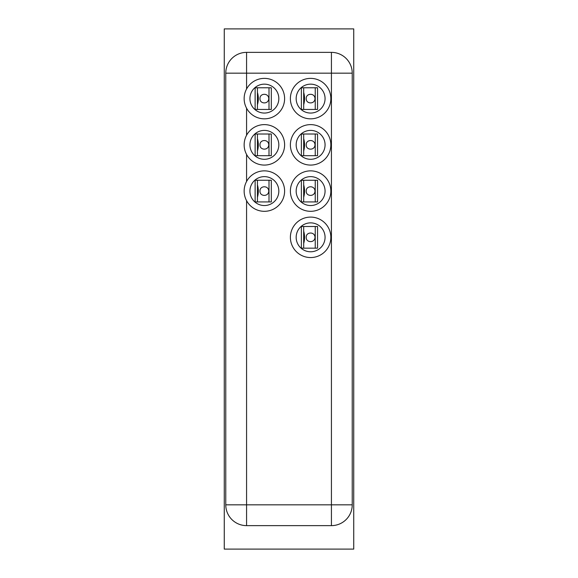 <?xml version="1.0" encoding="UTF-8"?>
<svg xmlns="http://www.w3.org/2000/svg" width="578" height="578" viewBox="0 0 578 578"><rect width="100%" height="100%" fill="white"/><g stroke="black" fill="none" stroke-linecap="round" stroke-linejoin="round"><path stroke-width="0.87" d="M224.264 549.1L353.736 549.1L353.736 28.9L224.264 28.9L224.264 549.1M246.575 88.998L246.575 73.175L225.767 73.175A20.808 20.808 0 0 1 246.575 52.367L246.575 73.175L331.425 73.175L331.425 52.367A20.808 20.808 0 0 1 352.233 73.175A20.808 20.808 0 0 0 331.425 52.367L246.575 52.367A20.808 20.808 0 0 0 225.767 73.175L225.767 504.825A20.808 20.808 0 0 0 246.575 525.633L331.425 525.633A20.808 20.808 0 0 0 352.233 504.825L352.233 73.175L331.425 73.175L331.425 504.825L352.233 504.825A20.808 20.808 0 0 1 331.425 525.633L331.425 504.825L246.575 504.825L246.575 200.696M268.77 98.607C268.517 104.64 259.623 104.018 259.984 98.607C259.63 93.203 268.503 92.559 268.77 98.607M244.147 98.607A20.23 20.23 0 0 1 264.377 78.377A20.23 20.23 0 0 1 284.607 98.607A20.23 20.23 0 0 1 264.377 118.837A20.23 20.23 0 0 1 244.147 98.607M278.827 98.607A14.45 14.45 0 0 1 264.377 113.057A14.45 14.45 0 0 1 249.927 98.607A14.45 14.45 0 0 1 264.377 84.157A14.45 14.45 0 0 1 278.827 98.607M257.441 87.769L271.313 87.769L271.313 109.444L255.129 109.444L255.129 87.769L257.441 87.769L257.441 109.444M257.441 104.791C258.612 100.666 258.612 96.548 257.441 92.422M315.01 98.607C314.757 104.64 305.863 104.018 306.224 98.607C305.87 93.203 314.743 92.559 315.01 98.607M290.387 98.607A20.23 20.23 0 0 1 310.617 78.377A20.23 20.23 0 0 1 330.847 98.607A20.23 20.23 0 0 1 310.617 118.837A20.23 20.23 0 0 1 290.387 98.607M325.067 98.607A14.45 14.45 0 0 1 310.617 113.057A14.45 14.45 0 0 1 296.167 98.607A14.45 14.45 0 0 1 310.617 84.157A14.45 14.45 0 0 1 325.067 98.607M303.681 87.769L317.553 87.769L317.553 109.444L301.369 109.444L301.369 87.769L303.681 87.769L303.681 109.444M303.681 104.791C304.852 100.666 304.852 96.548 303.681 92.422M268.77 144.847C268.517 150.88 259.623 150.258 259.984 144.847C259.63 139.442 268.503 138.799 268.77 144.847M244.147 144.847A20.23 20.23 0 0 1 264.377 124.617A20.23 20.23 0 0 1 284.607 144.847A20.23 20.23 0 0 1 264.377 165.077A20.23 20.23 0 0 1 244.147 144.847M278.827 144.847A14.45 14.45 0 0 1 264.377 159.297A14.45 14.45 0 0 1 249.927 144.847A14.45 14.45 0 0 1 264.377 130.397A14.45 14.45 0 0 1 278.827 144.847M257.441 134.009L271.313 134.009L271.313 155.684L255.129 155.684L255.129 134.009L257.441 134.009L257.441 155.684M257.441 151.031C258.612 146.906 258.612 142.788 257.441 138.662M315.01 144.847C314.757 150.88 305.863 150.258 306.224 144.847C305.87 139.442 314.743 138.799 315.01 144.847M290.387 144.847A20.23 20.23 0 0 1 310.617 124.617A20.23 20.23 0 0 1 330.847 144.847A20.23 20.23 0 0 1 310.617 165.077A20.23 20.23 0 0 1 290.387 144.847M325.067 144.847A14.45 14.45 0 0 1 310.617 159.297A14.45 14.45 0 0 1 296.167 144.847A14.45 14.45 0 0 1 310.617 130.397A14.45 14.45 0 0 1 325.067 144.847M303.681 134.009L317.553 134.009L317.553 155.684L301.369 155.684L301.369 134.009L303.681 134.009L303.681 155.684M303.681 151.031C304.852 146.906 304.852 142.788 303.681 138.662M268.77 191.087C268.517 197.12 259.623 196.498 259.984 191.087C259.63 185.683 268.503 185.039 268.77 191.087M244.147 191.087A20.23 20.23 0 0 1 264.377 170.857A20.23 20.23 0 0 1 284.607 191.087A20.23 20.23 0 0 1 264.377 211.317A20.23 20.23 0 0 1 244.147 191.087M278.827 191.087A14.45 14.45 0 0 1 264.377 205.537A14.45 14.45 0 0 1 249.927 191.087A14.45 14.45 0 0 1 264.377 176.637A14.45 14.45 0 0 1 278.827 191.087M257.441 180.249L271.313 180.249L271.313 201.924L255.129 201.924L255.129 180.249L257.441 180.249L257.441 201.924M257.441 197.271C258.612 193.146 258.612 189.028 257.441 184.902M315.01 191.087C314.757 197.12 305.863 196.498 306.224 191.087C305.87 185.683 314.743 185.039 315.01 191.087M290.387 191.087A20.23 20.23 0 0 1 310.617 170.857A20.23 20.23 0 0 1 330.847 191.087A20.23 20.23 0 0 1 310.617 211.317A20.23 20.23 0 0 1 290.387 191.087M325.067 191.087A14.45 14.45 0 0 1 310.617 205.537A14.45 14.45 0 0 1 296.167 191.087A14.45 14.45 0 0 1 310.617 176.637A14.45 14.45 0 0 1 325.067 191.087M303.681 180.249L317.553 180.249L317.553 201.924L301.369 201.924L301.369 180.249L303.681 180.249L303.681 201.924M303.681 197.271C304.852 193.146 304.852 189.028 303.681 184.902M315.01 237.327C314.757 243.36 305.863 242.738 306.224 237.327C305.87 231.923 314.743 231.279 315.01 237.327M290.387 237.327A20.23 20.23 0 0 1 310.617 217.097A20.23 20.23 0 0 1 330.847 237.327A20.23 20.23 0 0 1 310.617 257.557A20.23 20.23 0 0 1 290.387 237.327M325.067 237.327A14.45 14.45 0 0 1 310.617 251.777A14.45 14.45 0 0 1 296.167 237.327A14.45 14.45 0 0 1 310.617 222.877A14.45 14.45 0 0 1 325.067 237.327M303.681 226.489L317.553 226.489L317.553 248.164L301.369 248.164L301.369 226.489L303.681 226.489L303.681 248.164M303.681 243.511C304.852 239.386 304.852 235.268 303.681 231.142M352.233 381.487L352.233 196.527M246.575 525.633A20.808 20.808 0 0 1 225.767 504.825L246.575 504.825L246.575 525.633M246.575 181.478L246.575 154.456M246.575 135.238L246.575 108.216M269.001 87.769L269.001 109.444M315.241 87.769L315.241 109.444M269.001 134.009L269.001 155.684M315.241 134.009L315.241 155.684M269.001 180.249L269.001 201.924M315.241 180.249L315.241 201.924M315.241 226.489L315.241 248.164"/></g></svg>
